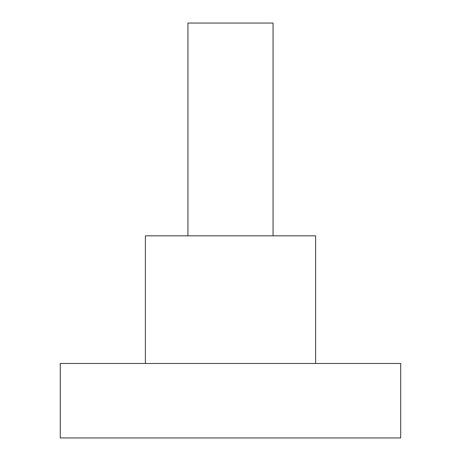 <?xml version="1.0" encoding="UTF-8"?>
<svg xmlns="http://www.w3.org/2000/svg" width="461" height="461" viewBox="0 0 461 461"><rect width="100%" height="100%" fill="white"/><g stroke="black" fill="none" stroke-linecap="round" stroke-linejoin="round"><path stroke-width="0.69" d="M273.056 235.819L273.056 23.05L187.944 23.05L187.944 235.819L187.944 23.05L273.056 23.05L273.056 235.819M315.606 363.481L315.606 235.819L145.394 235.819L145.394 363.481L145.394 235.819L315.606 235.819L315.606 363.481M400.713 437.95L400.713 363.481L60.287 363.481L60.287 437.95L400.713 437.95L60.287 437.95L60.287 363.481L400.713 363.481L400.713 437.95"/></g></svg>
